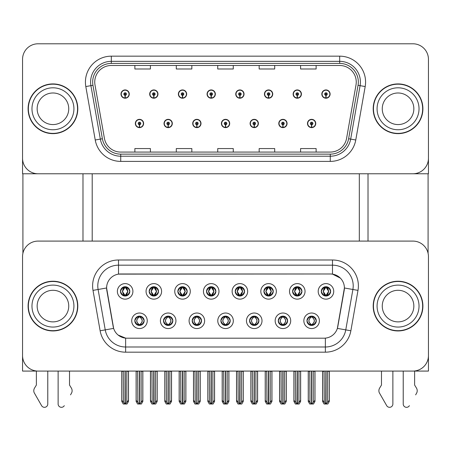<?xml version="1.0" encoding="UTF-8"?>
<svg xmlns="http://www.w3.org/2000/svg" width="451" height="451" viewBox="0 0 451 451"><rect width="100%" height="100%" fill="white"/><g stroke="black" fill="none" stroke-linecap="round" stroke-linejoin="round"><path stroke-width="0.68" d="M120.479 291.374A4.662 4.662 0 0 0 125.136 296.036A4.662 4.662 0 0 0 129.798 291.374A4.662 4.662 0 0 0 125.136 286.718A4.662 4.662 0 0 0 120.479 291.374L120.518 291.374C121.488 293.979 122.695 295.236 124.149 295.14L123.833 295.85M117.373 291.374A7.768 7.768 0 0 0 125.136 299.143A7.768 7.768 0 0 0 132.904 291.374A7.768 7.768 0 0 0 125.136 283.611A7.768 7.768 0 0 0 117.373 291.374M192.199 320.791A4.662 4.662 0 0 0 196.861 325.453A4.662 4.662 0 0 0 201.524 320.791A4.662 4.662 0 0 0 196.861 316.128A4.662 4.662 0 0 0 192.199 320.791L192.244 320.791C193.129 323.299 194.336 324.557 195.875 324.557L196.427 324.557C193.344 322.048 193.344 319.533 196.427 317.025L195.875 317.025C194.364 316.997 193.158 318.248 192.244 320.791M189.093 320.791A7.768 7.768 0 0 0 196.861 328.559A7.768 7.768 0 0 0 204.63 320.791A7.768 7.768 0 0 0 196.861 313.022A7.768 7.768 0 0 0 189.093 320.791M163.51 320.791A4.662 4.662 0 0 0 168.172 325.453A4.662 4.662 0 0 0 172.834 320.791A4.662 4.662 0 0 0 168.172 316.128A4.662 4.662 0 0 0 163.51 320.791L163.555 320.791C164.44 323.299 165.647 324.557 167.186 324.557L167.738 324.557C164.654 322.048 164.654 319.533 167.738 317.025L167.186 317.025C165.675 316.997 164.468 318.248 163.555 320.791M160.404 320.791A7.768 7.768 0 0 0 168.172 328.559A7.768 7.768 0 0 0 175.941 320.791A7.768 7.768 0 0 0 168.172 313.022A7.768 7.768 0 0 0 160.404 320.791M278.273 320.791A4.662 4.662 0 0 0 282.929 325.453A4.662 4.662 0 0 0 287.591 320.791A4.662 4.662 0 0 0 282.929 316.128A4.662 4.662 0 0 0 278.273 320.791L278.312 320.791C279.197 323.299 280.409 324.557 281.948 324.557L282.495 324.557C279.411 322.048 279.411 319.533 282.495 317.025L281.948 317.025C280.437 316.997 279.225 318.248 278.312 320.791M275.161 320.791A7.768 7.768 0 0 0 282.929 328.559A7.768 7.768 0 0 0 290.698 320.791A7.768 7.768 0 0 0 282.929 313.022A7.768 7.768 0 0 0 275.161 320.791M235.236 291.374A4.662 4.662 0 0 0 239.898 296.036A4.662 4.662 0 0 0 244.555 291.374A4.662 4.662 0 0 0 239.898 286.718A4.662 4.662 0 0 0 235.236 291.374L235.281 291.374C236.245 293.979 237.457 295.236 238.912 295.14L238.596 295.85M232.13 291.374A7.768 7.768 0 0 0 239.898 299.143A7.768 7.768 0 0 0 247.667 291.374A7.768 7.768 0 0 0 239.898 283.611A7.768 7.768 0 0 0 232.13 291.374M292.614 291.374A4.662 4.662 0 0 0 297.277 296.036A4.662 4.662 0 0 0 301.939 291.374A4.662 4.662 0 0 0 297.277 286.718A4.662 4.662 0 0 0 292.614 291.374L292.66 291.374C293.624 293.979 294.836 295.236 296.29 295.14L295.974 295.85M289.508 291.374A7.768 7.768 0 0 0 297.277 299.143A7.768 7.768 0 0 0 305.045 291.374A7.768 7.768 0 0 0 297.277 283.611A7.768 7.768 0 0 0 289.508 291.374M134.821 320.791A4.662 4.662 0 0 0 139.483 325.453A4.662 4.662 0 0 0 144.145 320.791A4.662 4.662 0 0 0 139.483 316.128A4.662 4.662 0 0 0 134.821 320.791L134.866 320.791C135.751 323.299 136.957 324.557 138.496 324.557L139.049 324.557C135.965 322.048 135.965 319.533 139.049 317.025L138.496 317.025C136.986 316.997 135.774 318.248 134.866 320.791M131.715 320.791A7.768 7.768 0 0 0 139.483 328.559A7.768 7.768 0 0 0 147.251 320.791A7.768 7.768 0 0 0 139.483 313.022A7.768 7.768 0 0 0 131.715 320.791M206.547 291.374A4.662 4.662 0 0 0 211.209 296.036A4.662 4.662 0 0 0 215.866 291.374A4.662 4.662 0 0 0 211.209 286.718A4.662 4.662 0 0 0 206.547 291.374L206.592 291.374C207.556 293.979 208.762 295.236 210.222 295.14L209.901 295.85M203.44 291.374A7.768 7.768 0 0 0 211.209 299.143A7.768 7.768 0 0 0 218.977 291.374A7.768 7.768 0 0 0 211.209 283.611A7.768 7.768 0 0 0 203.44 291.374M149.168 291.374A4.662 4.662 0 0 0 153.83 296.036A4.662 4.662 0 0 0 158.487 291.374A4.662 4.662 0 0 0 153.83 286.718A4.662 4.662 0 0 0 149.168 291.374L149.213 291.374C150.177 293.979 151.384 295.236 152.844 295.14L152.523 295.85M146.062 291.374A7.768 7.768 0 0 0 153.83 299.143A7.768 7.768 0 0 0 161.593 291.374A7.768 7.768 0 0 0 153.83 283.611A7.768 7.768 0 0 0 146.062 291.374M177.857 291.374A4.662 4.662 0 0 0 182.52 296.036A4.662 4.662 0 0 0 187.176 291.374A4.662 4.662 0 0 0 182.52 286.718A4.662 4.662 0 0 0 177.857 291.374L177.903 291.374C178.867 293.979 180.073 295.236 181.533 295.14L181.212 295.85M174.751 291.374A7.768 7.768 0 0 0 182.52 299.143A7.768 7.768 0 0 0 190.288 291.374A7.768 7.768 0 0 0 182.52 283.611A7.768 7.768 0 0 0 174.751 291.374M249.578 320.791A4.662 4.662 0 0 0 254.24 325.453A4.662 4.662 0 0 0 258.902 320.791A4.662 4.662 0 0 0 254.24 316.128A4.662 4.662 0 0 0 249.578 320.791L249.623 320.791C250.508 323.299 251.72 324.557 253.259 324.557L253.806 324.557C250.722 322.048 250.722 319.533 253.806 317.025L253.259 317.025C251.748 316.997 250.536 318.248 249.623 320.791M246.471 320.791A7.768 7.768 0 0 0 254.24 328.559A7.768 7.768 0 0 0 262.008 320.791A7.768 7.768 0 0 0 254.24 313.022A7.768 7.768 0 0 0 246.471 320.791M220.889 320.791A4.662 4.662 0 0 0 225.551 325.453A4.662 4.662 0 0 0 230.213 320.791A4.662 4.662 0 0 0 225.551 316.128A4.662 4.662 0 0 0 220.889 320.791L220.934 320.791C221.819 323.299 223.031 324.557 224.564 324.557L225.117 324.557C222.033 322.048 222.033 319.533 225.117 317.025L224.564 317.025C223.053 316.997 221.847 318.248 220.934 320.791M217.782 320.791A7.768 7.768 0 0 0 225.551 328.559A7.768 7.768 0 0 0 233.319 320.791A7.768 7.768 0 0 0 225.551 313.022A7.768 7.768 0 0 0 217.782 320.791M321.304 291.374A4.662 4.662 0 0 0 325.966 296.036A4.662 4.662 0 0 0 330.628 291.374A4.662 4.662 0 0 0 325.966 286.718A4.662 4.662 0 0 0 321.304 291.374L321.349 291.374C322.313 293.979 323.525 295.236 324.979 295.14L324.664 295.85M318.197 291.374A7.768 7.768 0 0 0 325.966 299.143A7.768 7.768 0 0 0 333.734 291.374A7.768 7.768 0 0 0 325.966 283.611A7.768 7.768 0 0 0 318.197 291.374M263.925 291.374A4.662 4.662 0 0 0 268.587 296.036A4.662 4.662 0 0 0 273.25 291.374A4.662 4.662 0 0 0 268.587 286.718A4.662 4.662 0 0 0 263.925 291.374L263.97 291.374C264.934 293.979 266.146 295.236 267.601 295.14L267.285 295.85M260.819 291.374A7.768 7.768 0 0 0 268.587 299.143A7.768 7.768 0 0 0 276.356 291.374A7.768 7.768 0 0 0 268.587 283.611A7.768 7.768 0 0 0 260.819 291.374M306.962 320.791A4.662 4.662 0 0 0 311.618 325.453A4.662 4.662 0 0 0 316.281 320.791A4.662 4.662 0 0 0 311.618 316.128A4.662 4.662 0 0 0 306.962 320.791L307.001 320.791C307.886 323.299 309.098 324.557 310.638 324.557L311.19 324.557C308.106 322.048 308.106 319.533 311.19 317.025L310.638 317.025C309.127 316.997 307.915 318.248 307.001 320.791M303.85 320.791A7.768 7.768 0 0 0 311.618 328.559A7.768 7.768 0 0 0 319.387 320.791A7.768 7.768 0 0 0 311.618 313.022A7.768 7.768 0 0 0 303.85 320.791M106.599 287.958A13.981 13.981 0 0 0 106.814 290.388L113.201 326.637A13.981 13.981 0 0 0 126.973 338.194L324.027 338.194A13.981 13.981 0 0 0 337.799 326.637L344.186 290.388A13.981 13.981 0 0 0 330.42 273.977L120.58 273.977A13.981 13.981 0 0 0 106.599 287.958L106.752 285.889M22.55 256.63L22.55 371.077L428.45 371.077L428.45 256.63A15.537 15.537 0 0 0 412.913 241.093L38.087 241.093A15.537 15.537 0 0 0 22.55 256.63L22.55 355.54A15.537 15.537 0 0 0 38.087 371.077L412.913 371.077A15.537 15.537 0 0 0 428.45 355.54L428.45 256.63M92.201 173.77L92.201 241.093M359.317 173.77L359.317 241.093M221.407 123.484A4.144 4.144 0 0 0 225.551 127.627A4.144 4.144 0 0 0 229.694 123.484A4.144 4.144 0 0 0 225.551 119.34A4.144 4.144 0 0 0 221.407 123.484M250.096 123.484A4.144 4.144 0 0 0 254.24 127.627A4.144 4.144 0 0 0 258.384 123.484A4.144 4.144 0 0 0 254.24 119.34A4.144 4.144 0 0 0 250.096 123.484M192.718 123.484A4.144 4.144 0 0 0 196.861 127.627A4.144 4.144 0 0 0 201.005 123.484A4.144 4.144 0 0 0 196.861 119.34A4.144 4.144 0 0 0 192.718 123.484M164.029 123.484A4.144 4.144 0 0 0 168.172 127.627A4.144 4.144 0 0 0 172.316 123.484A4.144 4.144 0 0 0 168.172 119.34A4.144 4.144 0 0 0 164.029 123.484M135.339 123.484A4.144 4.144 0 0 0 139.483 127.627A4.144 4.144 0 0 0 143.627 123.484A4.144 4.144 0 0 0 139.483 119.34A4.144 4.144 0 0 0 135.339 123.484M278.786 123.484A4.144 4.144 0 0 0 282.929 127.627A4.144 4.144 0 0 0 287.073 123.484A4.144 4.144 0 0 0 282.929 119.34A4.144 4.144 0 0 0 278.786 123.484M293.133 94.073A4.144 4.144 0 0 0 297.277 98.217A4.144 4.144 0 0 0 301.42 94.073A4.144 4.144 0 0 0 297.277 89.929A4.144 4.144 0 0 0 293.133 94.073M264.444 94.073A4.144 4.144 0 0 0 268.587 98.217A4.144 4.144 0 0 0 272.731 94.073A4.144 4.144 0 0 0 268.587 89.929A4.144 4.144 0 0 0 264.444 94.073M235.755 94.073A4.144 4.144 0 0 0 239.898 98.217A4.144 4.144 0 0 0 244.042 94.073A4.144 4.144 0 0 0 239.898 89.929A4.144 4.144 0 0 0 235.755 94.073M207.065 94.073A4.144 4.144 0 0 0 211.209 98.217A4.144 4.144 0 0 0 215.352 94.073A4.144 4.144 0 0 0 211.209 89.929A4.144 4.144 0 0 0 207.065 94.073M178.376 94.073A4.144 4.144 0 0 0 182.52 98.217A4.144 4.144 0 0 0 186.658 94.073A4.144 4.144 0 0 0 182.52 89.929A4.144 4.144 0 0 0 178.376 94.073M149.687 94.073A4.144 4.144 0 0 0 153.83 98.217A4.144 4.144 0 0 0 157.968 94.073A4.144 4.144 0 0 0 153.83 89.929A4.144 4.144 0 0 0 149.687 94.073M120.998 94.073A4.144 4.144 0 0 0 125.136 98.217A4.144 4.144 0 0 0 129.279 94.073A4.144 4.144 0 0 0 125.136 89.929A4.144 4.144 0 0 0 120.998 94.073M307.475 123.484A4.144 4.144 0 0 0 311.618 127.627A4.144 4.144 0 0 0 315.762 123.484A4.144 4.144 0 0 0 311.618 119.34A4.144 4.144 0 0 0 307.475 123.484M321.822 94.073A4.144 4.144 0 0 0 325.966 98.217A4.144 4.144 0 0 0 330.109 94.073A4.144 4.144 0 0 0 325.966 89.929A4.144 4.144 0 0 0 321.822 94.073M428.45 173.77L428.45 59.323A15.537 15.537 0 0 0 412.913 43.786L38.087 43.786A15.537 15.537 0 0 0 22.55 59.323L22.55 173.77L428.45 173.77M28.092 306.082A24.856 24.856 0 0 0 52.947 330.944A24.856 24.856 0 0 0 77.803 306.082A24.856 24.856 0 0 0 52.947 281.227A24.856 24.856 0 0 0 28.092 306.082M373.197 306.082A24.856 24.856 0 0 0 398.053 330.944A24.856 24.856 0 0 0 422.908 306.082A24.856 24.856 0 0 0 398.053 281.227A24.856 24.856 0 0 0 373.197 306.082M118.512 259.996L332.488 259.996A25.893 25.893 0 0 1 357.993 290.382L350.867 330.775A25.893 25.893 0 0 1 325.368 352.175L125.632 352.175A25.893 25.893 0 0 1 100.133 330.775L93.007 290.382A25.893 25.893 0 0 1 118.512 259.996L118.512 265.171L332.488 265.171A20.712 20.712 0 0 1 352.891 289.486L345.765 329.878A20.712 20.712 0 0 1 325.368 346.994L125.632 346.994A20.712 20.712 0 0 1 105.235 329.878L98.109 289.486A20.712 20.712 0 0 1 118.512 265.171L118.512 274.129L330.42 273.977L332.488 274.129L340.302 278.07M324.027 338.194L126.973 338.194M125.632 352.175L125.632 338.126L118.168 335.07M357.993 290.382L344.401 287.986L337.365 328.396L350.867 330.775M100.133 330.775L113.635 328.396L106.599 287.986L98.109 289.486A20.712 20.712 0 0 1 97.794 285.889M337.799 326.637L337.714 327.076M113.286 327.076L113.201 326.637M412.913 241.093L38.087 241.093M28.092 108.781A24.856 24.856 0 0 0 52.947 133.637A24.856 24.856 0 0 0 77.803 108.781A24.856 24.856 0 0 0 52.947 83.92A24.856 24.856 0 0 0 28.092 108.781M373.197 108.781A24.856 24.856 0 0 0 398.053 133.637A24.856 24.856 0 0 0 422.908 108.781A24.856 24.856 0 0 0 398.053 83.92A24.856 24.856 0 0 0 373.197 108.781M94.738 82.059A16.574 16.574 0 0 1 111.312 65.485L339.688 65.485A16.574 16.574 0 0 1 356.008 84.935L346.582 138.378A16.574 16.574 0 0 1 330.267 152.072L120.733 152.072A16.574 16.574 0 0 1 104.418 138.378L94.992 84.935A16.574 16.574 0 0 1 94.738 82.059M92.669 82.059A18.643 18.643 0 0 0 92.951 85.295L102.377 138.739A18.643 18.643 0 0 0 120.733 154.141L330.267 154.141A18.643 18.643 0 0 0 348.623 138.739L358.049 85.295A18.643 18.643 0 0 0 339.688 63.416L111.312 63.416A18.643 18.643 0 0 0 92.669 82.059M85.814 86.553A25.893 25.893 0 0 1 111.312 56.166L339.688 56.166A25.893 25.893 0 0 1 365.186 86.553L355.766 139.996A25.893 25.893 0 0 1 330.267 161.396L120.733 161.396A25.893 25.893 0 0 1 95.234 139.996L85.814 86.553L90.91 85.656A20.712 20.712 0 0 1 111.312 61.342L339.688 61.342A20.712 20.712 0 0 1 360.09 85.656L350.664 139.1A20.712 20.712 0 0 1 330.267 156.215L120.733 156.215A20.712 20.712 0 0 1 100.336 139.1L90.91 85.656A20.712 20.712 0 0 1 90.595 82.059M412.913 43.786L38.087 43.786M22.55 59.323L22.55 158.233A15.537 15.537 0 0 0 38.087 173.77L412.913 173.77A15.537 15.537 0 0 0 428.45 158.233L428.45 59.323M217.732 65.485L217.732 68.992L233.268 68.992L233.268 65.485M176.302 65.485L176.302 68.992L191.838 68.992L191.838 65.485M134.872 65.485L134.872 68.992L150.409 68.992L150.409 65.485M259.162 65.485L259.162 68.992L274.698 68.992L274.698 65.485M300.591 65.485L300.591 68.992L316.128 68.992L316.128 65.485M233.268 152.072L233.268 148.565L217.732 148.565L217.732 152.072M191.838 152.072L191.838 148.565L176.302 148.565L176.302 152.072M150.409 152.072L150.409 148.565L134.872 148.565L134.872 152.072M274.698 152.072L274.698 148.565L259.162 148.565L259.162 152.072M316.128 152.072L316.128 148.565L300.591 148.565L300.591 152.072M312.425 325.38L312.053 324.557L312.605 324.557C314.116 324.59 315.328 323.333 316.236 320.785C315.35 318.276 314.138 317.025 312.605 317.025L312.921 316.314M312.425 316.202L312.053 317.025L312.605 317.025M311.342 324.557L310.953 325.402L311.342 324.557C308.067 322.048 308.067 319.533 311.342 317.025L310.953 316.179L311.342 317.025C308.18 319.533 308.18 322.048 311.342 324.557M311.19 317.025L310.818 316.202M312.053 317.025L312.289 316.179L312.053 317.025C315.136 319.533 315.136 322.048 312.053 324.557L312.289 325.402L311.895 324.557C315.063 322.048 315.063 319.533 311.9 317.025C315.176 319.533 315.176 322.048 311.895 324.557L312.053 324.557M309.769 371.077L309.961 402.292L311.41 404.011L311.833 404.011L314.933 400.313L314.933 371.336L313.276 371.336L313.276 402.292M311.726 371.077L311.726 404.011M311.517 404.011L311.517 371.077M308.304 371.077L308.304 400.313L309.961 402.292M309.961 371.336L308.304 371.336M324.117 371.077L324.308 402.292L325.752 404.011L325.864 371.077M326.067 371.077L326.067 404.011L329.281 400.313L329.281 371.336L327.623 371.336L327.815 371.077M322.651 371.077L322.651 400.313L324.308 402.292M324.308 371.336L322.651 371.336M327.623 402.292L327.623 371.336M325.16 295.969L325.532 295.14L324.979 295.14M325.16 286.785L325.532 287.614L324.979 287.614C323.48 287.586 322.268 288.843 321.349 291.374M330.628 291.374L330.583 291.374C329.687 288.871 328.475 287.614 326.952 287.614L326.4 287.614L328.751 291.374L326.4 295.14L326.952 295.14L327.268 295.85M330.583 291.374C329.647 293.934 328.441 295.191 326.952 295.14M325.532 295.14L323.271 291.374L325.684 287.614C322.792 287.71 322.702 294.661 325.69 295.14L323.181 291.374L325.532 287.614M326.248 287.614L326.248 287.614C329.134 287.71 329.23 294.661 326.242 295.14L326.631 295.991L326.248 295.14L328.661 291.374L326.248 287.614L326.637 286.763L326.242 287.614M283.735 325.38L283.363 324.557L283.916 324.557C285.427 324.59 286.639 323.333 287.546 320.785C286.661 318.276 285.449 317.025 283.916 317.025L284.231 316.314M283.735 316.202L283.363 317.025L283.916 317.025M282.653 324.557L282.264 325.402L282.653 324.557C279.378 322.048 279.378 319.533 282.653 317.025L282.264 316.179L282.653 317.025C279.485 319.533 279.485 322.048 282.653 324.557M282.495 317.025L282.129 316.202M283.363 317.025L283.6 316.179L283.363 317.025C286.447 319.533 286.447 322.048 283.363 324.557L283.6 325.402L283.205 324.557C286.374 322.048 286.374 319.533 283.211 317.025C286.486 319.533 286.486 322.048 283.205 324.557L283.363 324.557M281.08 371.077L281.272 402.292L282.721 404.011L283.143 404.011L286.244 400.313L286.244 371.336L284.587 371.336L284.587 402.292M283.036 371.077L283.036 404.011M282.828 404.011L282.828 371.077M279.614 371.077L279.614 400.313L281.272 402.292M281.272 371.336L279.614 371.336M255.04 325.38L254.674 324.557L255.227 324.557C256.737 324.59 257.949 323.333 258.857 320.785C257.972 318.276 256.76 317.025 255.227 317.025L255.542 316.314M255.04 316.202L254.674 317.025L255.227 317.025M253.964 324.557L253.575 325.402L253.964 324.557C250.688 322.048 250.688 319.533 253.964 317.025L253.575 316.179L253.964 317.025C250.795 319.533 250.795 322.048 253.964 324.557M253.806 317.025L253.439 316.202M254.674 317.025L254.911 316.179L254.516 317.025C257.797 319.533 257.797 322.048 254.516 324.557L254.905 325.402L254.522 324.557C257.684 322.048 257.684 319.533 254.522 317.025L254.674 317.025C257.758 319.533 257.758 322.048 254.674 324.557L254.674 324.557M252.391 371.077L252.583 402.292L254.031 404.011L254.454 404.011L257.555 400.313L257.555 371.336L255.897 371.336L255.897 402.292M254.347 371.077L254.347 404.011M254.138 404.011L254.138 371.077M250.925 371.077L250.925 400.313L252.583 402.292M252.583 371.336L250.925 371.336M226.351 325.38L225.985 324.557L226.537 324.557C228.048 324.59 229.26 323.333 230.168 320.785C229.283 318.276 228.071 317.025 226.537 317.025L226.853 316.314M226.351 316.202L225.985 317.025L226.537 317.025M225.269 324.557L224.886 325.402L225.274 324.557C221.999 322.048 221.999 319.533 225.274 317.025L224.886 316.179L225.274 317.025C222.106 319.533 222.106 322.048 225.269 324.557M225.117 317.025L224.75 316.202M225.985 317.025C229.069 319.533 229.069 322.048 225.985 324.557L225.833 324.557C228.995 322.048 228.995 319.533 225.833 317.025L226.222 316.179M225.985 324.557L226.222 325.402M223.702 371.077L223.893 402.292L225.342 404.011L225.765 404.011L228.866 400.313L228.866 371.336L227.208 371.336L227.208 402.292M225.658 371.077L225.658 404.011M225.449 404.011L225.449 371.077M222.236 371.077L222.236 400.313L223.893 402.292M223.893 371.336L222.236 371.336M295.428 371.077L295.619 402.292L297.062 404.011L297.17 371.077M297.378 371.077L297.378 404.011L300.591 400.313L300.591 371.336L298.934 371.336L299.126 371.077M293.962 371.077L293.962 400.313L295.619 402.292M295.619 371.336L293.962 371.336M298.934 402.292L298.934 371.336M296.47 295.969L296.843 295.14L296.29 295.14M296.47 286.785L296.843 287.614L296.29 287.614C294.791 287.586 293.578 288.843 292.66 291.374M301.939 291.374L301.894 291.374C300.997 288.871 299.785 287.614 298.263 287.614L297.711 287.614L300.062 291.374L297.711 295.14L298.263 295.14L298.579 295.85M301.894 291.374C300.958 293.934 299.752 295.191 298.263 295.14M296.843 295.14L294.582 291.374L296.995 287.614L296.606 286.763L297 287.614C294.103 287.71 294.013 294.661 297 295.14L296.611 295.991L296.995 295.14L294.492 291.374L296.843 287.614M297.559 287.614L297.559 287.614C300.445 287.71 300.541 294.661 297.553 295.14L297.942 295.991L297.559 295.14L299.966 291.374L297.559 287.614L297.948 286.763L297.553 287.614M266.738 371.077L266.93 402.292L268.373 404.011L268.48 371.077M268.689 371.077L268.689 404.011L271.902 400.313L271.902 371.336L270.245 371.336L270.437 371.077M265.273 371.077L265.273 400.313L266.93 402.292M266.93 371.336L265.273 371.336M270.245 402.292L270.245 371.336M267.781 295.969L268.153 295.14L267.601 295.14M267.781 286.785L268.153 287.614L267.601 287.614C266.101 287.586 264.889 288.843 263.97 291.374M273.25 291.374L273.205 291.374C272.308 288.871 271.096 287.614 269.574 287.614L269.022 287.614L271.372 291.374L269.022 295.14L269.574 295.14L269.89 295.85M273.205 291.374C272.269 293.934 271.062 295.191 269.574 295.14M268.153 295.14L265.893 291.374L268.306 287.614C265.413 287.71 265.323 294.661 268.311 295.14L265.802 291.374L268.153 287.614M268.869 287.614L269.253 286.763L268.864 287.614C271.756 287.71 271.852 294.661 268.864 295.14L269.253 295.991L268.869 295.14L271.276 291.374L268.869 287.614M238.049 371.077L238.241 402.292L239.684 404.011L239.791 371.077M240 371.077L240 404.011L243.213 400.313L243.213 371.336L241.556 371.336L241.747 371.077M236.583 371.077L236.583 400.313L238.241 402.292M238.241 371.336L236.583 371.336M241.556 402.292L241.556 371.336M239.092 295.969L239.464 295.14L238.912 295.14M239.092 286.785L239.464 287.614L238.912 287.614C237.412 287.586 236.2 288.843 235.281 291.374M244.555 291.374L244.515 291.374C243.619 288.871 242.407 287.614 240.885 287.614L240.332 287.614L242.683 291.374L240.332 295.14L240.885 295.14L241.2 295.85M244.515 291.374C243.579 293.934 242.373 295.191 240.885 295.14M239.464 295.14L237.203 291.374L239.616 287.614C236.724 287.71 236.634 294.661 239.616 295.14L237.113 291.374L239.464 287.614M240.18 287.614L240.18 287.614C243.066 287.71 243.162 294.661 240.174 295.14L240.563 295.991L240.18 295.14L242.587 291.374L240.18 287.614L240.563 286.763L240.174 287.614M209.36 371.077L209.552 402.292L210.995 404.011L211.102 371.077M211.31 371.077L211.31 404.011L214.524 400.313L214.524 371.336L212.866 371.336L213.058 371.077M207.894 371.077L207.894 400.313L209.552 402.292M209.552 371.336L207.894 371.336M212.866 402.292L212.866 371.336M210.403 295.969L210.775 295.14L210.222 295.14M210.403 286.785L210.775 287.614L210.222 287.614C208.717 287.586 207.511 288.843 206.592 291.374M215.866 291.374L215.826 291.374C214.924 288.871 213.718 287.614 212.195 287.614L211.643 287.614L213.994 291.374L211.643 295.14L212.195 295.14L212.511 295.85M215.826 291.374C214.89 293.934 213.678 295.191 212.195 295.14M210.775 295.14L208.514 291.374L210.927 287.614C208.035 287.71 207.945 294.661 210.927 295.14L208.424 291.374L210.775 287.614M211.491 287.614L211.491 287.614C214.377 287.71 214.467 294.661 211.485 295.14L211.874 295.991L211.491 295.14L213.898 291.374L211.491 287.614L211.874 286.763L211.485 287.614M311.562 124.78L311.449 127.368A3.884 3.884 0 0 1 307.734 123.484A3.884 3.884 0 0 1 311.618 119.6A3.884 3.884 0 0 1 315.503 123.484A3.884 3.884 0 0 1 311.788 127.368L311.675 124.78A1.297 1.297 0 0 0 312.915 123.484A1.297 1.297 0 0 0 311.618 122.193A1.297 1.297 0 0 0 310.327 123.484A1.297 1.297 0 0 0 311.562 124.78L311.596 124.002A0.519 0.519 0 0 1 311.1 123.484A0.519 0.519 0 0 1 311.618 122.965A0.519 0.519 0 0 1 312.137 123.484A0.519 0.519 0 0 1 311.641 124.002L311.675 124.78M314.984 371.077L314.984 401.424L313.49 404.011L311.833 404.011M308.253 371.077L308.253 401.424L309.747 404.011L311.41 404.011M325.91 95.364L325.797 97.952A3.884 3.884 0 0 1 322.082 94.073A3.884 3.884 0 0 1 325.966 90.189A3.884 3.884 0 0 1 329.85 94.073A3.884 3.884 0 0 1 326.135 97.952L326.022 95.364A1.297 1.297 0 0 0 327.263 94.073A1.297 1.297 0 0 0 325.966 92.776A1.297 1.297 0 0 0 324.669 94.073A1.297 1.297 0 0 0 325.91 95.364L325.943 94.586A0.519 0.519 0 0 1 325.447 94.073A0.519 0.519 0 0 1 325.966 93.554A0.519 0.519 0 0 1 326.485 94.073A0.519 0.519 0 0 1 325.988 94.586L326.022 95.364M329.331 371.077L329.331 401.424L327.838 404.011L326.18 404.011M322.6 371.077L322.6 401.424L324.094 404.011L325.752 404.011M22.911 173.77L22.911 253.293M82.984 173.77L82.984 241.093M368.016 173.77L368.016 241.093M428.089 173.77L428.089 253.293M282.873 124.78L282.76 127.368A3.884 3.884 0 0 1 279.045 123.484A3.884 3.884 0 0 1 282.929 119.6A3.884 3.884 0 0 1 286.813 123.484A3.884 3.884 0 0 1 283.098 127.368L282.986 124.78A1.297 1.297 0 0 0 284.226 123.484A1.297 1.297 0 0 0 282.929 122.193A1.297 1.297 0 0 0 281.638 123.484A1.297 1.297 0 0 0 282.873 124.78L282.907 124.002A0.519 0.519 0 0 1 282.411 123.484A0.519 0.519 0 0 1 282.929 122.965A0.519 0.519 0 0 1 283.448 123.484A0.519 0.519 0 0 1 282.952 124.002L282.986 124.78M286.295 371.077L286.295 401.424L284.801 404.011L283.143 404.011M279.564 371.077L279.564 401.424L281.058 404.011L282.721 404.011M254.184 124.78L254.071 127.368A3.884 3.884 0 0 1 250.356 123.484A3.884 3.884 0 0 1 254.24 119.6A3.884 3.884 0 0 1 258.124 123.484A3.884 3.884 0 0 1 254.409 127.368L254.296 124.78A1.297 1.297 0 0 0 255.537 123.484A1.297 1.297 0 0 0 254.24 122.193A1.297 1.297 0 0 0 252.949 123.484A1.297 1.297 0 0 0 254.184 124.78L254.217 124.002A0.519 0.519 0 0 1 253.721 123.484A0.519 0.519 0 0 1 254.24 122.965A0.519 0.519 0 0 1 254.759 123.484A0.519 0.519 0 0 1 254.263 124.002L254.296 124.78M257.606 371.077L257.606 401.424L256.112 404.011L254.454 404.011M250.874 371.077L250.874 401.424L252.368 404.011L254.031 404.011M225.494 124.78L225.382 127.368A3.884 3.884 0 0 1 221.666 123.484A3.884 3.884 0 0 1 225.551 119.6A3.884 3.884 0 0 1 229.435 123.484A3.884 3.884 0 0 1 225.72 127.368L225.607 124.78A1.297 1.297 0 0 0 226.847 123.484A1.297 1.297 0 0 0 225.551 122.193A1.297 1.297 0 0 0 224.26 123.484A1.297 1.297 0 0 0 225.494 124.78L225.528 124.002A0.519 0.519 0 0 1 225.032 123.484A0.519 0.519 0 0 1 225.551 122.965A0.519 0.519 0 0 1 226.069 123.484A0.519 0.519 0 0 1 225.573 124.002L225.607 124.78M228.916 371.077L228.916 401.424L227.422 404.011L225.765 404.011M222.185 371.077L222.185 401.424L223.679 404.011L225.342 404.011M297.22 95.364L297.108 97.952A3.884 3.884 0 0 1 293.392 94.073A3.884 3.884 0 0 1 297.277 90.189A3.884 3.884 0 0 1 301.161 94.073A3.884 3.884 0 0 1 297.446 97.952L297.333 95.364A1.297 1.297 0 0 0 298.568 94.073A1.297 1.297 0 0 0 297.277 92.776A1.297 1.297 0 0 0 295.98 94.073A1.297 1.297 0 0 0 297.22 95.364L297.254 94.586A0.519 0.519 0 0 1 296.758 94.073A0.519 0.519 0 0 1 297.277 93.554A0.519 0.519 0 0 1 297.795 94.073A0.519 0.519 0 0 1 297.299 94.586L297.333 95.364M300.642 371.077L300.642 401.424L299.148 404.011L297.485 404.011M293.911 371.077L293.911 401.424L295.405 404.011L297.062 404.011M268.531 95.364L268.418 97.952A3.884 3.884 0 0 1 264.703 94.073A3.884 3.884 0 0 1 268.587 90.189A3.884 3.884 0 0 1 272.472 94.073A3.884 3.884 0 0 1 268.757 97.952L268.644 95.364A1.297 1.297 0 0 0 269.878 94.073A1.297 1.297 0 0 0 268.587 92.776A1.297 1.297 0 0 0 267.291 94.073A1.297 1.297 0 0 0 268.531 95.364L268.565 94.586A0.519 0.519 0 0 1 268.069 94.073A0.519 0.519 0 0 1 268.587 93.554A0.519 0.519 0 0 1 269.106 94.073A0.519 0.519 0 0 1 268.61 94.586L268.644 95.364M271.953 371.077L271.953 401.424L270.459 404.011L268.796 404.011M265.222 371.077L265.222 401.424L266.716 404.011L268.373 404.011M239.842 95.364L239.729 97.952A3.884 3.884 0 0 1 236.014 94.073A3.884 3.884 0 0 1 239.898 90.189A3.884 3.884 0 0 1 243.782 94.073A3.884 3.884 0 0 1 240.067 97.952L239.955 95.364A1.297 1.297 0 0 0 241.189 94.073A1.297 1.297 0 0 0 239.898 92.776A1.297 1.297 0 0 0 238.602 94.073A1.297 1.297 0 0 0 239.842 95.364L239.876 94.586A0.519 0.519 0 0 1 239.38 94.073A0.519 0.519 0 0 1 239.898 93.554A0.519 0.519 0 0 1 240.417 94.073A0.519 0.519 0 0 1 239.921 94.586L239.955 95.364M243.264 371.077L243.264 401.424L241.77 404.011L240.107 404.011M236.533 371.077L236.533 401.424L238.027 404.011L239.684 404.011M211.153 95.364L211.04 97.952A3.884 3.884 0 0 1 207.325 94.073A3.884 3.884 0 0 1 211.209 90.189A3.884 3.884 0 0 1 215.093 94.073A3.884 3.884 0 0 1 211.378 97.952L211.265 95.364A1.297 1.297 0 0 0 212.5 94.073A1.297 1.297 0 0 0 211.209 92.776A1.297 1.297 0 0 0 209.912 94.073A1.297 1.297 0 0 0 211.153 95.364L211.186 94.586A0.519 0.519 0 0 1 210.69 94.073A0.519 0.519 0 0 1 211.209 93.554A0.519 0.519 0 0 1 211.728 94.073A0.519 0.519 0 0 1 211.231 94.586L211.265 95.364M214.575 371.077L214.575 401.424L213.081 404.011L211.418 404.011M207.843 371.077L207.843 401.424L209.337 404.011L210.995 404.011M58.128 371.077L58.128 404.017L58.128 371.077M47.772 371.077L47.772 404.017A3.309 3.309 0 0 1 41.599 405.674L34.163 392.686A5.181 5.181 0 0 1 34.535 388.069L36.379 385.036L34.535 388.069M70.536 394.867L71.737 392.686A5.181 5.181 0 0 0 71.359 388.069L69.522 385.036L69.522 371.077M64.296 405.674A3.309 3.309 0 0 1 58.128 404.017M36.379 371.077L36.379 385.036M71.359 388.069L69.522 385.036M403.228 371.077L403.228 404.017L403.228 371.077M392.872 371.077L392.872 404.017A3.309 3.309 0 0 1 386.704 405.674L379.263 392.686A5.181 5.181 0 0 1 379.641 388.069L381.478 385.036L379.641 388.069M415.642 394.867L416.837 392.686A5.181 5.181 0 0 0 416.465 388.069L414.621 385.036L414.621 371.077M409.401 405.674A3.309 3.309 0 0 1 403.228 404.017M381.478 371.077L381.478 385.036M416.465 388.069L414.621 385.036M68.744 306.082A15.796 15.796 0 0 0 52.947 290.292A15.796 15.796 0 0 0 37.151 306.082A15.796 15.796 0 0 0 52.947 321.879A15.796 15.796 0 0 0 68.744 306.082A15.796 15.796 0 0 1 52.947 321.879A15.796 15.796 0 0 1 37.151 306.082M28.351 306.082A24.596 24.596 0 0 1 52.947 281.486A24.596 24.596 0 0 1 77.549 306.082A24.596 24.596 0 0 1 52.947 330.684A24.596 24.596 0 0 1 28.351 306.082M413.849 108.781A15.796 15.796 0 0 0 398.053 92.985A15.796 15.796 0 0 0 382.256 108.781A15.796 15.796 0 0 0 398.053 124.572A15.796 15.796 0 0 0 413.849 108.781A15.796 15.796 0 0 1 398.053 124.572A15.796 15.796 0 0 1 382.256 108.781M373.451 108.781A24.596 24.596 0 0 1 398.053 84.179A24.596 24.596 0 0 1 422.649 108.781A24.596 24.596 0 0 1 398.053 133.378A24.596 24.596 0 0 1 373.451 108.781M413.849 306.082A15.796 15.796 0 0 0 398.053 290.292A15.796 15.796 0 0 0 382.256 306.082A15.796 15.796 0 0 0 398.053 321.879A15.796 15.796 0 0 0 413.849 306.082A15.796 15.796 0 0 1 398.053 321.879A15.796 15.796 0 0 1 382.256 306.082M373.451 306.082A24.596 24.596 0 0 1 398.053 281.486A24.596 24.596 0 0 1 422.649 306.082A24.596 24.596 0 0 1 398.053 330.684A24.596 24.596 0 0 1 373.451 306.082M68.744 108.781A15.796 15.796 0 0 0 52.947 92.985A15.796 15.796 0 0 0 37.151 108.781A15.796 15.796 0 0 0 52.947 124.572A15.796 15.796 0 0 0 68.744 108.781A15.796 15.796 0 0 1 52.947 124.572A15.796 15.796 0 0 1 37.151 108.781M28.351 108.781A24.596 24.596 0 0 1 52.947 84.179A24.596 24.596 0 0 1 77.549 108.781A24.596 24.596 0 0 1 52.947 133.378A24.596 24.596 0 0 1 28.351 108.781M196.805 124.78L196.692 127.368A3.884 3.884 0 0 1 192.977 123.484A3.884 3.884 0 0 1 196.861 119.6A3.884 3.884 0 0 1 200.746 123.484A3.884 3.884 0 0 1 197.031 127.368L196.918 124.78A1.297 1.297 0 0 0 198.158 123.484A1.297 1.297 0 0 0 196.861 122.193A1.297 1.297 0 0 0 195.565 123.484A1.297 1.297 0 0 0 196.805 124.78L196.839 124.002A0.519 0.519 0 0 1 196.343 123.484A0.519 0.519 0 0 1 196.861 122.965A0.519 0.519 0 0 1 197.38 123.484A0.519 0.519 0 0 1 196.884 124.002L196.918 124.78M200.227 371.077L200.227 401.424L198.733 404.011L197.076 404.011L200.176 400.313L200.176 371.336L198.519 371.336L198.519 402.292M193.496 371.077L193.496 401.424L194.99 404.011L197.076 404.011M168.116 124.78L168.003 127.368A3.884 3.884 0 0 1 164.288 123.484A3.884 3.884 0 0 1 168.172 119.6A3.884 3.884 0 0 1 172.056 123.484A3.884 3.884 0 0 1 168.341 127.368L168.229 124.78A1.297 1.297 0 0 0 169.469 123.484A1.297 1.297 0 0 0 168.172 122.193A1.297 1.297 0 0 0 166.876 123.484A1.297 1.297 0 0 0 168.116 124.78L168.15 124.002A0.519 0.519 0 0 1 167.654 123.484A0.519 0.519 0 0 1 168.172 122.965A0.519 0.519 0 0 1 168.691 123.484A0.519 0.519 0 0 1 168.195 124.002L168.229 124.78M171.538 371.077L171.538 401.424L170.044 404.011L168.386 404.011L171.487 400.313L171.487 371.336L169.83 371.336L169.83 402.292M164.807 371.077L164.807 401.424L166.301 404.011L168.386 404.011M139.427 124.78L139.314 127.368A3.884 3.884 0 0 1 135.599 123.484A3.884 3.884 0 0 1 139.483 119.6A3.884 3.884 0 0 1 143.367 123.484A3.884 3.884 0 0 1 139.652 127.368L139.539 124.78A1.297 1.297 0 0 0 140.78 123.484A1.297 1.297 0 0 0 139.483 122.193A1.297 1.297 0 0 0 138.186 123.484A1.297 1.297 0 0 0 139.427 124.78L139.46 124.002A0.519 0.519 0 0 1 138.964 123.484A0.519 0.519 0 0 1 139.483 122.965A0.519 0.519 0 0 1 140.002 123.484A0.519 0.519 0 0 1 139.506 124.002L139.539 124.78M142.849 371.077L142.849 401.424L141.355 404.011L139.697 404.011L142.798 400.313L142.798 371.336L141.14 371.336L141.14 402.292M136.117 371.077L136.117 401.424L137.611 404.011L139.697 404.011M197.662 325.38L197.296 324.557L197.848 324.557C199.359 324.59 200.571 323.333 201.479 320.785C200.594 318.276 199.381 317.025 197.848 317.025L198.164 316.314M197.662 316.202L197.296 317.025L197.848 317.025M196.58 324.557L196.196 325.402L196.585 324.557C193.31 322.048 193.31 319.533 196.585 317.025L196.196 316.179L196.585 317.025C193.417 319.533 193.417 322.048 196.58 324.557M196.427 317.025L196.061 316.202M197.296 317.025L197.532 316.179L197.296 317.025C200.379 319.533 200.379 322.048 197.296 324.557L197.532 325.402L197.138 324.557C200.306 322.048 200.306 319.533 197.143 317.025C200.413 319.533 200.413 322.048 197.138 324.557L197.296 324.557M196.969 371.077L196.969 404.011M195.012 371.077L195.204 402.292L196.647 404.011M196.76 404.011L196.76 371.077M193.547 371.077L193.547 400.313L195.204 402.292M195.204 371.336L193.547 371.336M168.973 325.38L168.606 324.557L169.159 324.557C170.67 324.59 171.882 323.333 172.789 320.785C171.904 318.276 170.692 317.025 169.159 317.025L169.475 316.314M168.973 316.202L168.606 317.025L169.159 317.025M167.89 324.557L167.507 325.402L167.896 324.557C164.621 322.048 164.621 319.533 167.896 317.025L167.507 316.179L167.896 317.025C164.728 319.533 164.728 322.048 167.89 324.557M167.738 317.025L167.372 316.202M168.606 317.025L168.843 316.179L168.606 317.025C171.69 319.533 171.69 322.048 168.606 324.557L168.843 325.402L168.448 324.557C171.617 322.048 171.617 319.533 168.454 317.025C171.724 319.533 171.724 322.048 168.448 324.557L168.606 324.557M168.274 371.077L168.274 404.011M166.323 371.077L166.515 402.292L167.958 404.011M168.071 404.011L168.071 371.077M164.857 371.077L164.857 400.313L166.515 402.292M166.515 371.336L164.857 371.336M140.284 325.38L139.917 324.557L140.47 324.557C141.98 324.59 143.192 323.333 144.1 320.785C143.215 318.276 142.003 317.025 140.47 317.025L140.785 316.314M140.284 316.202L139.917 317.025L140.47 317.025M139.201 324.557L138.818 325.402L139.207 324.557C135.931 322.048 135.931 319.533 139.207 317.025L138.818 316.179L139.201 317.025C136.039 319.533 136.039 322.048 139.201 324.557M139.049 317.025L138.683 316.202M139.917 317.025L140.154 316.179L139.917 317.025C143.001 319.533 143.001 322.048 139.917 324.557L140.154 325.402L139.759 324.557C142.928 322.048 142.928 319.533 139.765 317.025C143.035 319.533 143.035 322.048 139.759 324.557L139.917 324.557M139.584 371.077L139.584 404.011M137.634 371.077L137.826 402.292L139.269 404.011M139.382 404.011L139.382 371.077M136.168 371.077L136.168 400.313L137.826 402.292M137.826 371.336L136.168 371.336M182.463 95.364L182.351 97.952A3.884 3.884 0 0 1 178.635 94.073A3.884 3.884 0 0 1 182.52 90.189A3.884 3.884 0 0 1 186.404 94.073A3.884 3.884 0 0 1 182.689 97.952L182.576 95.364A1.297 1.297 0 0 0 183.811 94.073A1.297 1.297 0 0 0 182.52 92.776A1.297 1.297 0 0 0 181.223 94.073A1.297 1.297 0 0 0 182.463 95.364L182.497 94.586A0.519 0.519 0 0 1 182.001 94.073A0.519 0.519 0 0 1 182.52 93.554A0.519 0.519 0 0 1 183.033 94.073A0.519 0.519 0 0 1 182.542 94.586L182.576 95.364M185.885 371.077L185.885 401.424L184.391 404.011L182.728 404.011L185.835 400.313L185.835 371.336L184.177 371.336L184.369 371.077M179.154 371.077L179.154 401.424L180.648 404.011L182.413 404.011L182.413 371.077M153.774 95.364L153.661 97.952A3.884 3.884 0 0 1 149.946 94.073A3.884 3.884 0 0 1 153.83 90.189A3.884 3.884 0 0 1 157.715 94.073A3.884 3.884 0 0 1 154 97.952L153.887 95.364A1.297 1.297 0 0 0 155.121 94.073A1.297 1.297 0 0 0 153.83 92.776A1.297 1.297 0 0 0 152.534 94.073A1.297 1.297 0 0 0 153.774 95.364L153.808 94.586A0.519 0.519 0 0 1 153.312 94.073A0.519 0.519 0 0 1 153.83 93.554A0.519 0.519 0 0 1 154.343 94.073A0.519 0.519 0 0 1 153.853 94.586L153.887 95.364M157.196 371.077L157.196 401.424L155.696 404.011L154.039 404.011L157.14 400.313L157.14 371.336L155.488 371.336L155.674 371.077M150.459 371.077L150.459 401.424L151.959 404.011L153.723 404.011L153.723 371.077M125.079 95.364L124.966 97.952A3.884 3.884 0 0 1 121.257 94.073A3.884 3.884 0 0 1 125.136 90.189A3.884 3.884 0 0 1 129.02 94.073A3.884 3.884 0 0 1 125.31 97.952L125.198 95.364A1.297 1.297 0 0 0 126.432 94.073A1.297 1.297 0 0 0 125.136 92.776A1.297 1.297 0 0 0 123.845 94.073A1.297 1.297 0 0 0 125.079 95.364L125.113 94.586A0.519 0.519 0 0 1 124.623 94.073A0.519 0.519 0 0 1 125.136 93.554A0.519 0.519 0 0 1 125.654 94.073A0.519 0.519 0 0 1 125.164 94.586L125.198 95.364M128.507 371.077L128.507 401.424L127.007 404.011L125.35 404.011L128.45 400.313L128.45 371.336L126.793 371.336L126.985 371.077M121.77 371.077L121.77 401.424L123.27 404.011L125.034 404.011L125.034 371.077M182.621 371.077L182.728 404.011M180.671 371.077L180.862 402.292L182.305 404.011M179.205 371.077L179.205 400.313L180.862 402.292M180.862 371.336L179.205 371.336M184.177 402.292L184.177 371.336M181.714 295.969L182.08 295.14L181.533 295.14M181.714 286.785L182.08 287.614L181.533 287.614C180.028 287.586 178.821 288.843 177.903 291.374M187.176 291.374L187.137 291.374C186.235 288.871 185.028 287.614 183.506 287.614L182.954 287.614L185.305 291.374L182.954 295.14L183.506 295.14L183.822 295.85M187.137 291.374C186.201 293.934 184.989 295.191 183.506 295.14M182.08 295.14L179.825 291.374L182.238 287.614C179.346 287.71 179.256 294.661 182.238 295.14L179.735 291.374L182.08 287.614M182.802 287.614L182.802 287.614C185.688 287.71 185.778 294.661 182.796 295.14L183.185 295.991L182.802 295.14L185.209 291.374L182.802 287.614L183.185 286.763L182.796 287.614M153.932 371.077L154.039 404.011M151.981 371.077L152.173 402.292L153.616 404.011M150.516 371.077L150.516 400.313L152.173 402.292M152.173 371.336L150.516 371.336M155.488 402.292L155.488 371.336M153.024 295.969L153.391 295.14L152.844 295.14M153.024 286.785L153.391 287.614L152.844 287.614C151.339 287.586 150.132 288.843 149.213 291.374M158.487 291.374L158.448 291.374C157.546 288.871 156.339 287.614 154.817 287.614L154.265 287.614L156.615 291.374L154.265 295.14L154.817 295.14L155.133 295.85M158.448 291.374C157.512 293.934 156.3 295.191 154.817 295.14M153.391 295.14L151.136 291.374L153.549 287.614C150.657 287.71 150.566 294.661 153.549 295.14L151.046 291.374L153.391 287.614M154.112 287.614L154.112 287.614C156.999 287.71 157.089 294.661 154.107 295.14L154.496 295.991L154.112 295.14L156.52 291.374L154.112 287.614L154.496 286.763L154.107 287.614M125.243 371.077L125.35 404.011M123.292 371.077L123.484 402.292L124.927 404.011M121.826 371.077L121.826 400.313L123.484 402.292M123.484 371.336L121.826 371.336M126.793 402.292L126.793 371.336M124.335 295.969L124.701 295.14L124.149 295.14M124.335 286.785L124.701 287.614L124.149 287.614C122.649 287.586 121.443 288.843 120.518 291.374M129.798 291.374L129.758 291.374C128.856 288.871 127.65 287.614 126.128 287.614L125.575 287.614L127.921 291.374L125.575 295.14L126.128 295.14L126.443 295.85M129.758 291.374C128.823 293.934 127.61 295.191 126.128 295.14M124.701 295.14L122.446 291.374L124.859 287.614C121.967 287.71 121.877 294.661 124.859 295.14L122.356 291.374L124.701 287.614M125.417 287.614L125.417 287.614C128.309 287.71 128.4 294.661 125.417 295.14L125.806 295.991L125.417 295.14L127.83 291.374L125.417 287.614L125.806 286.763L125.417 287.614M332.488 259.996L332.488 274.129M325.368 338.126L325.368 352.175M93.007 290.382L98.109 289.486M339.688 56.166L339.688 63.416M90.91 85.656L92.951 85.295M120.733 161.396L120.733 154.141M330.267 154.141L330.267 161.396M348.623 138.739L355.766 139.996M95.234 139.996L102.377 138.739M358.049 85.295L365.186 86.553M111.312 56.166L111.312 63.416M310.638 324.557L310.316 325.267M310.818 325.38L311.19 324.557M310.638 317.025L310.316 316.314M312.605 324.557L312.921 325.267M324.979 287.614L324.664 286.904M326.952 287.614L327.268 286.904M326.766 286.785L326.4 287.614M326.766 295.969L326.4 295.14M325.295 295.991L325.684 295.14L325.301 295.991M325.295 286.763L325.684 287.614L325.301 286.763M281.948 324.557L281.627 325.267M282.129 325.38L282.495 324.557M281.948 317.025L281.627 316.314M283.916 324.557L284.231 325.267M253.259 324.557L252.938 325.267M253.439 325.38L253.806 324.557M253.259 317.025L252.938 316.314M255.227 324.557L255.542 325.267M224.564 324.557L224.248 325.267M224.75 325.38L225.117 324.557M224.564 317.025L224.248 316.314M226.537 324.557L226.853 325.267M296.29 287.614L295.974 286.904M298.263 287.614L298.579 286.904M298.077 286.785L297.711 287.614M298.077 295.969L297.711 295.14M267.601 287.614L267.285 286.904M269.574 287.614L269.89 286.904M269.388 286.785L269.022 287.614M269.388 295.969L269.022 295.14M267.917 295.991L268.306 295.14L267.922 295.991M267.917 286.763L268.306 287.614L267.922 286.763M238.912 287.614L238.596 286.904M240.885 287.614L241.2 286.904M240.699 286.785L240.332 287.614M240.699 295.969L240.332 295.14M239.227 295.991L239.616 295.14L239.233 295.991M239.227 286.763L239.616 287.614L239.233 286.763M210.222 287.614L209.901 286.904M212.195 287.614L212.511 286.904M212.009 286.785L211.643 287.614M212.009 295.969L211.643 295.14M210.538 295.991L210.927 295.14L210.544 295.991M210.538 286.763L210.927 287.614L210.544 286.763M311.449 127.368A3.884 3.884 0 0 1 307.734 123.484M325.797 97.952A3.884 3.884 0 0 1 322.082 94.073M282.76 127.368A3.884 3.884 0 0 1 279.045 123.484M254.071 127.368A3.884 3.884 0 0 1 250.356 123.484M225.382 127.368A3.884 3.884 0 0 1 221.666 123.484M297.108 97.952A3.884 3.884 0 0 1 293.392 94.073M268.418 97.952A3.884 3.884 0 0 1 264.703 94.073M239.729 97.952A3.884 3.884 0 0 1 236.014 94.073M211.04 97.952A3.884 3.884 0 0 1 207.325 94.073M31.976 306.082A20.971 20.971 0 0 1 52.947 285.111A20.971 20.971 0 0 1 73.925 306.082A20.971 20.971 0 0 1 52.947 327.06A20.971 20.971 0 0 1 31.976 306.082M377.075 108.781A20.971 20.971 0 0 1 398.053 87.804A20.971 20.971 0 0 1 419.024 108.781A20.971 20.971 0 0 1 398.053 129.753A20.971 20.971 0 0 1 377.075 108.781M377.075 306.082A20.971 20.971 0 0 1 398.053 285.111A20.971 20.971 0 0 1 419.024 306.082A20.971 20.971 0 0 1 398.053 327.06A20.971 20.971 0 0 1 377.075 306.082M31.976 108.781A20.971 20.971 0 0 1 52.947 87.804A20.971 20.971 0 0 1 73.925 108.781A20.971 20.971 0 0 1 52.947 129.753A20.971 20.971 0 0 1 31.976 108.781M196.692 127.368A3.884 3.884 0 0 1 192.977 123.484M168.003 127.368A3.884 3.884 0 0 1 164.288 123.484M139.314 127.368A3.884 3.884 0 0 1 135.599 123.484M195.875 324.557L195.559 325.267M196.061 325.38L196.427 324.557M195.875 317.025L195.559 316.314M197.848 324.557L198.164 325.267M167.186 324.557L166.87 325.267M167.372 325.38L167.738 324.557M167.186 317.025L166.87 316.314M169.159 324.557L169.475 325.267M138.496 324.557L138.181 325.267M138.683 325.38L139.049 324.557M138.496 317.025L138.181 316.314M140.47 324.557L140.785 325.267M182.351 97.952A3.884 3.884 0 0 1 178.635 94.073M153.661 97.952A3.884 3.884 0 0 1 149.946 94.073M124.966 97.952A3.884 3.884 0 0 1 121.257 94.073M181.533 287.614L181.212 286.904M183.506 287.614L183.822 286.904M183.32 286.785L182.954 287.614M183.32 295.969L182.954 295.14M181.849 295.991L182.238 295.14L181.854 295.991M181.849 286.763L182.238 287.614L181.854 286.763M152.844 287.614L152.523 286.904M154.817 287.614L155.133 286.904M154.631 286.785L154.265 287.614M154.631 295.969L154.265 295.14M153.16 295.991L153.549 295.14L153.16 295.991M153.16 286.763L153.549 287.614L153.16 286.763M124.149 287.614L123.833 286.904M126.128 287.614L126.443 286.904M125.942 286.785L125.575 287.614M125.942 295.969L125.575 295.14M124.47 295.991L124.859 295.14L124.47 295.991M124.47 286.763L124.859 287.614L124.47 286.763M226.216 316.179L225.827 317.025C229.102 319.533 229.102 322.048 225.827 324.557L226.216 325.402"/></g></svg>

